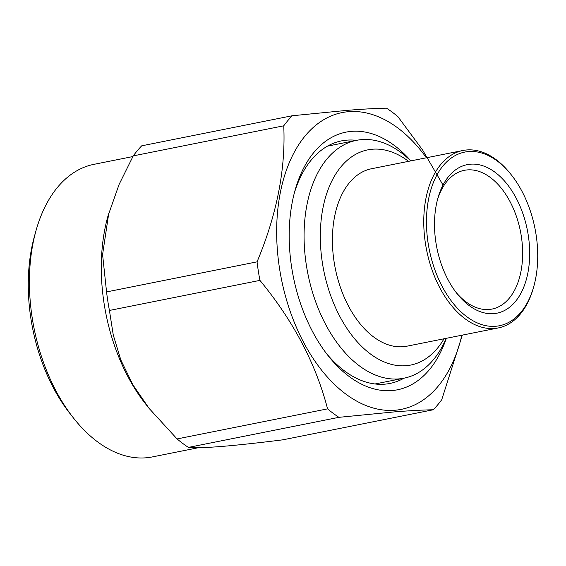 <?xml version="1.0" encoding="UTF-8"?>
<svg xmlns="http://www.w3.org/2000/svg" width="566" height="566" viewBox="0 0 566 566"><rect width="100%" height="100%" fill="white"/><g stroke="black" fill="none" stroke-linecap="round" stroke-linejoin="round"><path stroke-width="0.85" d="M446.192 338.341A121.266 73.821 -101.3 0 1 404.025 378.173A121.266 73.821 -101.3 0 1 398.782 378.909A121.266 73.821 -101.3 0 1 307.069 269.458A121.266 73.821 -101.3 0 1 356.502 140.34A121.266 73.821 -101.3 0 1 361.738 139.611A121.266 73.821 -101.3 0 1 410.746 160.907M408.581 161.345A109.719 66.795 78.7 0 0 372.492 149.212A109.719 66.795 78.7 0 0 322.379 262.822A109.719 66.795 78.7 0 0 406.006 365.714A109.719 66.795 78.7 0 0 444.027 338.779M294.306 193.105A123.671 75.285 -101.3 0 1 341.503 140.884A123.671 75.285 -101.3 0 1 346.845 140.142A123.671 75.285 -101.3 0 1 356.467 140.347M403.99 378.18A123.671 75.285 -101.3 0 1 389.967 383.437A123.671 75.285 -101.3 0 1 384.625 384.18A123.671 75.285 -101.3 0 1 326.327 353.361M455.793 292.014A70.743 43.066 78.7 0 0 489.003 309.489A70.743 43.066 78.7 0 0 492.059 309.057A70.743 43.066 78.7 0 0 520.897 233.744A70.743 43.066 78.7 0 0 467.396 169.899A70.743 43.066 78.7 0 0 464.339 170.324A70.743 43.066 78.7 0 0 437.405 199.996M470.523 164.182A75.745 46.108 -101.3 0 1 528.255 235.215A75.745 46.108 -101.3 0 1 493.665 313.642A75.745 46.108 -101.3 0 1 456.918 293.478A75.745 46.108 -101.3 0 1 437.879 198.213A75.745 46.108 -101.3 0 1 470.523 164.182M468.57 151.554A88.544 53.904 78.7 0 0 428.129 243.239A88.544 53.904 78.7 0 0 495.618 326.278A88.544 53.904 78.7 0 0 533.78 286.488A88.544 53.904 78.7 0 0 511.53 175.127A88.544 53.904 78.7 0 0 468.57 151.554M533.78 286.488L533.405 287.825A90.468 55.072 -101.3 0 1 498.321 327.926A90.468 55.072 -101.3 0 1 494.415 328.471A90.468 55.072 -101.3 0 1 425.993 246.826A90.468 55.072 -101.3 0 1 462.875 150.492A90.468 55.072 -101.3 0 1 466.78 149.955A90.468 55.072 -101.3 0 1 510.673 174.045L511.53 175.127M498.321 327.926L406.975 346.18A90.468 55.072 -101.3 0 1 403.07 346.725A90.468 55.072 -101.3 0 1 334.64 265.072A90.468 55.072 -101.3 0 1 371.522 168.746L462.875 150.492M446.319 338.319A131.376 79.976 -101.3 0 1 391.792 390.582A131.376 79.976 -101.3 0 1 328.054 355.597A131.376 79.976 -101.3 0 1 295.042 190.374A131.376 79.976 -101.3 0 1 351.663 131.347A131.376 79.976 -101.3 0 1 410.866 160.886M461.856 335.214A151.313 92.109 -101.3 0 1 394.842 410.251A151.313 92.109 -101.3 0 1 279.512 268.355A151.313 92.109 -101.3 0 1 348.614 111.672A151.313 92.109 -101.3 0 1 426.403 157.78M462.337 335.122L441.735 399.709A171.314 104.293 -101.3 0 1 433.252 409.77C423.085 409.947 410.131 410.654 394.389 411.892L338.921 417.333A171.314 104.293 -101.3 0 1 327.572 408.864C315.842 363.641 293.294 320.816 259.928 280.382A171.314 104.293 -101.3 0 1 257.056 261.846C276.845 214.535 285.738 169.192 283.75 125.808A171.314 104.293 -101.3 0 1 292.233 115.747L347.701 110.306C363.443 109.061 376.397 108.354 386.564 108.184A171.314 104.293 -101.3 0 1 397.912 116.653L422.653 150.082L443.015 185.054M259.928 280.382L109.422 310.451L113.285 335.1L120.848 360.011L132.968 384.922L149.134 408.433L145.427 403.728A149.176 90.815 -101.3 0 1 107.943 216.113L119.108 184.403L133.251 155.876A171.314 104.293 -101.3 0 1 141.726 145.816L292.233 115.747M338.921 417.333L188.414 447.402C194.265 448.024 205.196 447.72 221.207 446.496C238.166 445.081 258.683 442.86 282.752 439.839L433.252 409.77M188.414 447.402A171.314 104.293 -101.3 0 1 177.066 438.933L327.572 408.864M149.134 408.433L177.066 438.933M109.422 310.451A171.314 104.293 -101.3 0 1 106.557 291.922L102.58 254.566L108.806 213.035M198.567 447.685L152.367 456.918A149.176 90.815 -101.3 0 1 145.922 457.816A149.176 90.815 -101.3 0 1 73.545 418.09L70.113 413.739A141.479 86.124 -101.3 0 1 34.568 235.81L36.061 230.475A149.176 90.815 -101.3 0 1 93.914 164.345L132.876 156.556M73.545 418.09A149.176 90.815 -101.3 0 1 36.061 230.475M133.251 155.876L283.75 125.808M257.056 261.846L106.557 291.922M356.502 140.34L327.488 146.141M404.025 378.173L375.003 383.974"/></g></svg>
